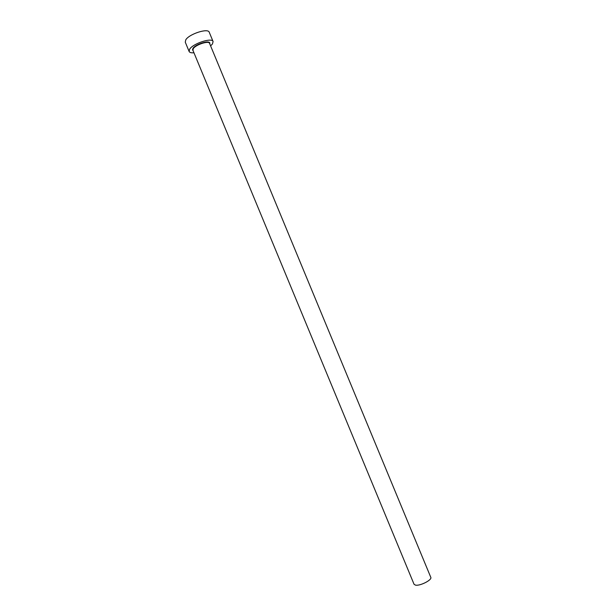 <?xml version="1.0" encoding="UTF-8"?>
<svg xmlns="http://www.w3.org/2000/svg" width="616" height="616" viewBox="0 0 616 616"><rect width="100%" height="100%" fill="white"/><g stroke="black" fill="none" stroke-linecap="round" stroke-linejoin="round"><path stroke-width="0.92" d="M209.548 43.351L430.784 577.323C432.37 579.879 419.943 586.216 415.446 585.115L414.044 584.261L192.908 50.25L193.285 48.649C195.657 44.683 208.855 40.41 209.548 43.351L209.632 42.866C209.07 40.071 195.326 44.283 192.924 48.441C195.749 43.767 211.373 39.478 209.733 43.782M210.603 45.892L212.451 43.975L213.09 41.542C212.112 37.283 193.024 43.474 189.651 49.18L189.12 51.467C189.643 52.56 191.26 52.999 193.955 52.791M213.09 41.542L209.24 32.248C208.208 27.851 189.097 33.988 185.778 39.824L185.27 42.173L189.12 51.467M193.085 50.681L192.924 48.441L192.5 49.958L192.908 50.25"/></g></svg>
